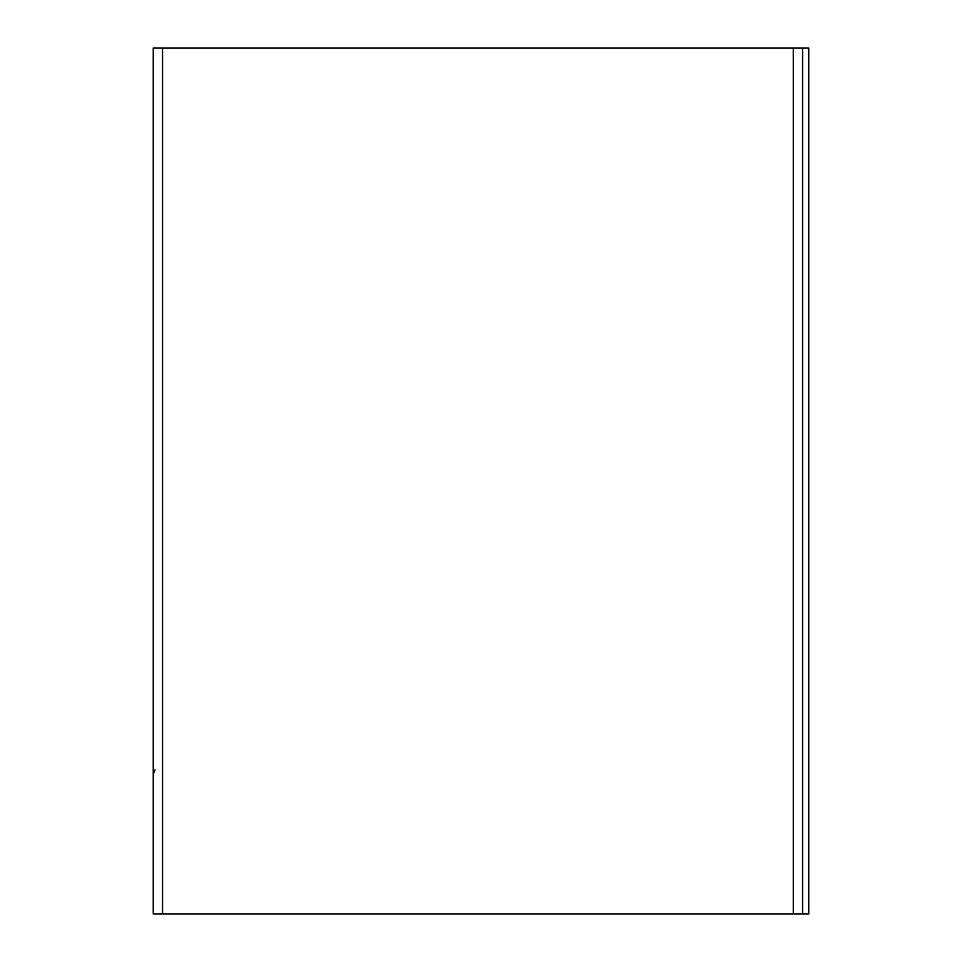 <?xml version="1.0" encoding="UTF-8"?>
<svg xmlns="http://www.w3.org/2000/svg" width="962" height="962" viewBox="0 0 962 962"><rect width="100%" height="100%" fill="white"/><g stroke="black" fill="none" stroke-linecap="round" stroke-linejoin="round"><path stroke-width="1.44" d="M153.247 48.1L153.247 913.9L802.585 913.9L802.585 48.1L153.247 48.1M802.585 48.1L808.753 48.1L808.753 913.9L802.585 913.9M162.554 913.9L162.554 48.1M793.277 913.9L793.277 48.1M155.05 769.768L153.247 774.121"/></g></svg>
